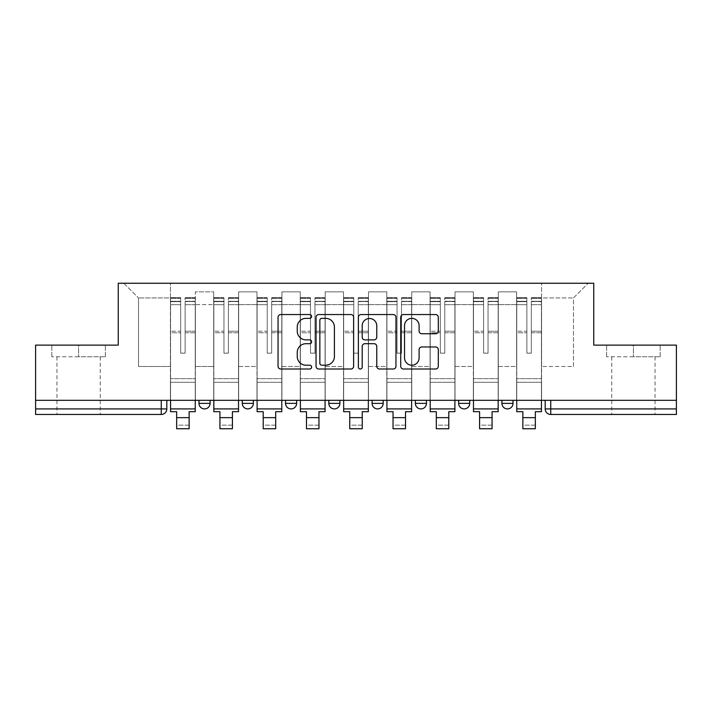 <?xml version="1.0" encoding="UTF-8"?>
<svg xmlns="http://www.w3.org/2000/svg" width="712" height="712" viewBox="0 0 712 712"><rect width="100%" height="100%" fill="white"/><g stroke="black" fill="none" stroke-linecap="round" stroke-linejoin="round"><path stroke-width="0.53" stroke-dasharray="3.56 2.67" d="M311.616 316.457A1.905 1.905 0 0 0 309.711 314.553L280.777 314.553A2.723 2.723 0 0 0 278.054 317.276L278.054 366.288A2.723 2.723 0 0 0 280.777 369.012L309.711 369.012A1.905 1.905 0 0 0 311.616 367.107A1.905 1.905 0 0 0 309.711 365.203L305.964 365.203A8.713 8.713 0 0 1 297.251 356.49L297.251 352.404A8.713 8.713 0 0 1 305.964 343.691L309.711 343.691A1.905 1.905 0 0 0 311.616 341.787A1.905 1.905 0 0 0 309.711 339.873L305.964 339.873A8.713 8.713 0 0 1 297.251 331.16L297.251 327.084A8.713 8.713 0 0 1 305.964 318.362L309.711 318.362A1.905 1.905 0 0 0 311.616 316.457M501.916 400.313L513.014 400.313L501.916 400.313L501.916 403.366A5.545 5.545 0 0 0 507.46 408.911A5.545 5.545 0 0 0 513.014 403.366L501.916 403.366M458.635 400.313L469.733 400.313L458.635 400.313M415.363 400.313L426.461 400.313L415.363 400.313M372.091 400.313L383.19 400.313L372.091 400.313L372.091 403.366L383.19 403.366M339.909 400.313L328.81 400.313L339.909 400.313L339.909 403.366A5.545 5.545 0 0 1 334.364 408.911A5.545 5.545 0 0 1 328.81 403.366L339.909 403.366M285.539 400.313L296.637 400.313L296.637 403.366L285.539 403.366L285.539 400.313L296.637 400.313M242.267 400.313L253.365 400.313L242.267 400.313L242.267 403.366L253.365 403.366A5.545 5.545 0 0 1 247.812 408.911M198.986 400.313L210.085 400.313L198.986 400.313L198.986 403.366L210.085 403.366A5.545 5.545 0 0 1 204.54 408.911M78.596 414.464L56.96 414.464L78.596 414.464M78.596 356.765L51.825 356.765L105.367 356.765L78.596 356.765L78.596 345.115L105.367 345.115L51.825 345.115L78.596 345.115L78.596 356.765M633.404 414.464L611.768 414.464L633.404 414.464M633.404 356.765L606.633 356.765L660.175 356.765L633.404 356.765L633.404 345.115L660.175 345.115L606.633 345.115L633.404 345.115L633.404 356.765M545.187 400.313L545.187 408.911L550.741 408.911L550.741 400.313L545.187 400.313L676.4 400.313L676.4 408.911L550.741 408.911L550.741 414.464L676.4 414.464L676.4 408.911M676.4 400.313L35.6 400.313L35.6 345.115L118.263 345.115L118.263 283.251L593.737 283.251L593.737 345.115L676.4 345.115L676.4 400.313L550.741 400.313M35.6 400.313L161.259 400.313L35.6 400.313L35.6 414.464L161.259 414.464L161.259 408.911L35.6 408.911M195.382 304.611L195.382 366.475L195.382 304.611L213.689 304.611L213.689 291.849L213.689 366.475L213.689 304.611L195.382 304.611M195.382 400.313L195.382 291.849L213.689 291.849L195.382 291.849L195.382 400.313L195.382 382.282L170.417 382.282L195.382 382.282L195.382 400.313L170.417 400.313L170.417 283.251L541.583 283.251L123.817 283.251L170.417 283.251L170.417 366.475L170.417 297.954L138.52 297.954L170.417 297.954L170.417 283.251L170.417 400.313L170.417 382.282L170.417 400.313L195.382 400.313M213.689 400.313L213.689 291.849L195.382 291.849L213.689 291.849L213.689 400.313L213.689 382.282L238.662 382.282L213.689 382.282L213.689 400.313L238.662 400.313L238.662 291.849L238.662 304.611L238.662 291.849L256.97 291.849L256.97 304.611L256.97 291.849L238.662 291.849L238.662 400.313L238.662 382.282L238.662 400.313L213.689 400.313M238.662 366.475L238.662 304.611L238.662 366.475L256.97 366.475L256.97 304.611L256.97 366.475L238.662 366.475M256.97 400.313L256.97 291.849L238.662 291.849L256.97 291.849L256.97 400.313L256.97 382.282L281.934 382.282L256.97 382.282L256.97 400.313L281.934 400.313L281.934 291.849L281.934 304.611L281.934 291.849L300.242 291.849L300.242 304.611L300.242 291.849L281.934 291.849L281.934 400.313L281.934 382.282L281.934 400.313L256.97 400.313M281.934 366.475L281.934 304.611L281.934 366.475L300.242 366.475L300.242 304.611L300.242 366.475L281.934 366.475M300.242 400.313L300.242 291.849L281.934 291.849L300.242 291.849L300.242 400.313L300.242 382.282L325.206 382.282L300.242 382.282L300.242 400.313L325.206 400.313L325.206 291.849L325.206 304.611L325.206 291.849L343.513 291.849L343.513 304.611L343.513 291.849L325.206 291.849L325.206 400.313L325.206 382.282L325.206 400.313L300.242 400.313M325.206 366.475L325.206 304.611L325.206 366.475L343.513 366.475L343.513 304.611L343.513 366.475L325.206 366.475M343.513 400.313L343.513 291.849L325.206 291.849L343.513 291.849L343.513 400.313L343.513 382.282L368.487 382.282L343.513 382.282L343.513 400.313L368.487 400.313L368.487 291.849L368.487 304.611L368.487 291.849L386.794 291.849L386.794 304.611L386.794 291.849L368.487 291.849L368.487 400.313L368.487 382.282L368.487 400.313L343.513 400.313M368.487 366.475L368.487 304.611L368.487 366.475L386.794 366.475L386.794 304.611L386.794 366.475L368.487 366.475M386.794 400.313L386.794 291.849L368.487 291.849L386.794 291.849L386.794 400.313L386.794 382.282L411.758 382.282L386.794 382.282L386.794 400.313L411.758 400.313L411.758 291.849L411.758 304.611L411.758 291.849L430.066 291.849L430.066 304.611L430.066 291.849L411.758 291.849L411.758 400.313L411.758 382.282L411.758 400.313L386.794 400.313M411.758 366.475L411.758 304.611L411.758 366.475L430.066 366.475L430.066 304.611L430.066 366.475L411.758 366.475M430.066 400.313L430.066 291.849L411.758 291.849L430.066 291.849L430.066 400.313L430.066 382.282L455.03 382.282L430.066 382.282L430.066 400.313L455.03 400.313L455.03 291.849L455.03 304.611L455.03 291.849L473.338 291.849L473.338 304.611L473.338 291.849L455.03 291.849L455.03 400.313L455.03 382.282L455.03 400.313L430.066 400.313M455.03 366.475L455.03 304.611L455.03 366.475L473.338 366.475L473.338 304.611L473.338 366.475L455.03 366.475M473.338 400.313L473.338 291.849L455.03 291.849L473.338 291.849L473.338 400.313L473.338 382.282L498.311 382.282L473.338 382.282L473.338 400.313L498.311 400.313L498.311 291.849L498.311 304.611L498.311 291.849L516.618 291.849L516.618 304.611L516.618 291.849L498.311 291.849L498.311 400.313L498.311 382.282L498.311 400.313L473.338 400.313M498.311 366.475L498.311 304.611L498.311 366.475L516.618 366.475L516.618 304.611L516.618 366.475L498.311 366.475M516.618 400.313L516.618 291.849L498.311 291.849L516.618 291.849L516.618 400.313L516.618 382.282L541.583 382.282L516.618 382.282L516.618 400.313L541.583 400.313L541.583 283.251L588.183 283.251L541.583 283.251L541.583 297.954L573.48 297.954L541.583 297.954L541.583 366.475L541.583 283.251L541.583 400.313L516.618 400.313L541.583 400.313L541.583 382.282L541.583 400.313L516.618 400.313M195.382 366.475L213.689 366.475L195.382 366.475M138.52 366.475L138.52 297.954L138.52 366.475L170.417 366.475L138.52 366.475M573.48 366.475L573.48 297.954L588.183 283.251L573.48 297.954L573.48 366.475L541.583 366.475L573.48 366.475M161.259 400.313L166.813 400.313L161.259 400.313L161.259 408.911L166.813 408.911M426.461 403.366L415.363 403.366A5.545 5.545 0 0 0 420.917 408.911M469.733 403.366A5.545 5.545 0 0 1 464.188 408.911A5.545 5.545 0 0 1 458.635 403.366L469.733 403.366M123.817 283.251L138.52 297.954L123.817 283.251M105.367 356.765L105.367 345.115L105.367 356.765M51.825 356.765L51.825 345.115L51.825 356.765M660.175 356.765L660.175 345.115L660.175 356.765M606.633 356.765L606.633 345.115L606.633 356.765M353.615 366.288L353.615 317.276A2.723 2.723 0 0 0 350.891 314.553L318.762 314.553A2.723 2.723 0 0 0 316.039 317.276L316.039 366.288A2.723 2.723 0 0 0 318.762 369.012L350.891 369.012A2.723 2.723 0 0 0 353.615 366.288M321.762 318.362A1.905 1.905 0 0 0 319.857 320.275L319.857 363.298A1.905 1.905 0 0 0 321.762 365.203L325.704 365.203A8.713 8.713 0 0 0 334.418 356.49L334.418 327.084A8.713 8.713 0 0 0 325.704 318.362L321.762 318.362M361.109 314.553L393.238 314.553A2.723 2.723 0 0 1 395.961 317.276L395.961 366.288A2.723 2.723 0 0 1 393.238 369.012L379.487 369.012A2.723 2.723 0 0 1 376.764 366.288L376.764 346.415A2.723 2.723 0 0 0 374.04 343.691L364.918 343.691A2.723 2.723 0 0 0 362.194 346.415L362.194 367.107A1.905 1.905 0 0 1 360.29 369.012A1.905 1.905 0 0 1 358.385 367.107L358.385 317.276A2.723 2.723 0 0 1 361.109 314.553M376.764 325.785A7.28 7.28 0 0 0 369.475 318.504A7.28 7.28 0 0 0 362.194 325.785L362.194 337.15A2.723 2.723 0 0 0 364.918 339.873L374.04 339.873A2.723 2.723 0 0 0 376.764 337.15L376.764 325.785M421.824 333.75L435.575 333.75A2.723 2.723 0 0 0 438.298 331.027L438.298 317.276A2.723 2.723 0 0 0 435.575 314.553L403.446 314.553A2.723 2.723 0 0 0 400.723 317.276L400.723 366.288A2.723 2.723 0 0 0 403.446 369.012L435.575 369.012A2.723 2.723 0 0 0 438.298 366.288L438.298 349.681A2.723 2.723 0 0 0 435.575 346.958L421.824 346.958A2.723 2.723 0 0 0 419.101 349.681L419.101 357.913A7.28 7.28 0 0 1 411.821 365.203A7.28 7.28 0 0 1 404.532 357.913L404.532 325.651A7.28 7.28 0 0 1 411.821 318.362A7.28 7.28 0 0 1 419.101 325.651L419.101 331.027A2.723 2.723 0 0 0 421.824 333.75M195.248 400.313L195.248 301.283L185.12 301.666L185.12 317.926L185.12 297.678L185.12 353.161L180.679 353.161L180.679 301.283L180.679 331.196L170.56 331.196L170.56 298.159L170.56 382.282L170.56 331.196L180.679 331.196L180.679 297.678L180.679 332.762L170.56 332.762L170.56 378.677L170.56 332.762L180.679 332.762L180.679 297.678L180.679 353.161L185.12 353.161L185.12 301.283L195.248 301.666L195.248 317.926L195.248 297.678L195.248 411.687L189.143 411.687L189.143 425.144L176.656 425.144L176.656 428.749L189.143 428.749L189.143 425.144L176.656 425.144L176.656 417.65L189.143 417.65M195.248 332.762L185.12 332.762L185.12 353.161L185.12 332.762L195.248 332.762L195.248 378.677L170.56 378.677L195.248 378.677L195.248 332.762M170.56 301.514L170.56 304.683L170.56 301.283L180.679 301.514L170.56 301.514M170.56 400.313L170.56 297.678L170.56 411.687L176.656 411.687L176.656 417.65M180.679 332.762L180.679 353.161L180.679 332.762M185.12 353.161L180.679 353.161L180.679 304.683L170.56 304.683L170.56 408.911L170.56 304.683L180.679 304.683L170.56 304.683L180.679 304.683L180.679 353.161L185.12 353.161L185.12 304.683L185.12 353.161L180.679 353.161L185.12 353.161L185.12 331.196L185.12 353.161L180.679 353.161L180.679 331.196L180.679 353.161L185.12 353.161M195.248 408.911L195.248 304.683L195.248 408.911L170.56 408.911M195.248 331.196L185.12 331.196L195.248 331.196L195.248 382.282L170.56 382.282L195.248 382.282L195.248 331.196M238.52 400.313L238.52 301.283L228.392 301.666L228.392 317.926L228.392 297.678L228.392 353.161L223.96 353.161L223.96 301.283L223.96 331.196L213.831 331.196L213.831 298.159L213.831 382.282L213.831 331.196L223.96 331.196L223.96 297.678L223.96 332.762L213.831 332.762L213.831 378.677L213.831 332.762L223.96 332.762L223.96 297.678L223.96 353.161L228.392 353.161L228.392 301.283L238.52 301.666L238.52 317.926L238.52 297.678L238.52 411.687L232.415 411.687L232.415 425.144L219.937 425.144L219.937 428.749L232.415 428.749L232.415 425.144L219.937 425.144L219.937 417.65L232.415 417.65M238.52 332.762L228.392 332.762L228.392 353.161L228.392 332.762L238.52 332.762L238.52 378.677L213.831 378.677L238.52 378.677L238.52 332.762M213.831 301.514L213.831 304.683L213.831 301.283L223.96 301.514L213.831 301.514M213.831 400.313L213.831 297.678L213.831 411.687L219.937 411.687L219.937 417.65M223.96 332.762L223.96 353.161L223.96 332.762M228.392 353.161L223.96 353.161L223.96 304.683L213.831 304.683L213.831 408.911L213.831 304.683L223.96 304.683L213.831 304.683L223.96 304.683L223.96 353.161L228.392 353.161L228.392 304.683L228.392 353.161L223.96 353.161L228.392 353.161L228.392 331.196L228.392 353.161L223.96 353.161L223.96 331.196L223.96 353.161L228.392 353.161M238.52 408.911L238.52 304.683L238.52 408.911L213.831 408.911M238.52 331.196L228.392 331.196L238.52 331.196L238.52 382.282L213.831 382.282L238.52 382.282L238.52 331.196M281.792 400.313L281.792 301.283L271.673 301.666L271.673 317.926L271.673 297.678L271.673 353.161L267.231 353.161L267.231 301.283L267.231 331.196L257.103 331.196L257.103 298.159L257.103 382.282L257.103 331.196L267.231 331.196L267.231 297.678L267.231 332.762L257.103 332.762L257.103 378.677L257.103 332.762L267.231 332.762L267.231 297.678L267.231 353.161L271.673 353.161L271.673 301.283L281.792 301.666L281.792 317.926L281.792 297.678L281.792 411.687L275.695 411.687L275.695 425.144L263.209 425.144L263.209 428.749L275.695 428.749L275.695 425.144L263.209 425.144L263.209 417.65L275.695 417.65M281.792 332.762L271.673 332.762L271.673 353.161L271.673 332.762L281.792 332.762L281.792 378.677L257.103 378.677L281.792 378.677L281.792 332.762M257.103 301.514L257.103 304.683L257.103 301.283L267.231 301.514L257.103 301.514M257.103 400.313L257.103 297.678L257.103 411.687L263.209 411.687L263.209 417.65M267.231 332.762L267.231 353.161L267.231 332.762M271.673 353.161L267.231 353.161L267.231 304.683L257.103 304.683L257.103 408.911L257.103 304.683L267.231 304.683L257.103 304.683L267.231 304.683L267.231 353.161L271.673 353.161L271.673 304.683L271.673 353.161L267.231 353.161L271.673 353.161L271.673 331.196L271.673 353.161L267.231 353.161L267.231 331.196L267.231 353.161L271.673 353.161M281.792 408.911L281.792 304.683L281.792 408.911L257.103 408.911M281.792 331.196L271.673 331.196L281.792 331.196L281.792 382.282L257.103 382.282L281.792 382.282L281.792 331.196M325.072 400.313L325.072 301.283L314.944 301.666L314.944 317.926L314.944 297.678L314.944 353.161L310.503 353.161L310.503 301.283L310.503 331.196L300.384 331.196L300.384 298.159L300.384 382.282L300.384 331.196L310.503 331.196L310.503 297.678L310.503 332.762L300.384 332.762L300.384 378.677L300.384 332.762L310.503 332.762L310.503 297.678L310.503 353.161L314.944 353.161L314.944 301.283L325.072 301.666L325.072 317.926L325.072 297.678L325.072 411.687L318.967 411.687L318.967 425.144L306.48 425.144L306.48 428.749L318.967 428.749L318.967 425.144L306.48 425.144L306.48 417.65L318.967 417.65M325.072 332.762L314.944 332.762L314.944 353.161L314.944 332.762L325.072 332.762L325.072 378.677L300.384 378.677L325.072 378.677L325.072 332.762M300.384 301.514L300.384 304.683L300.384 301.283L310.503 301.514L300.384 301.514M300.384 400.313L300.384 297.678L300.384 411.687L306.48 411.687L306.48 417.65M310.503 332.762L310.503 353.161L310.503 332.762M314.944 353.161L310.503 353.161L310.503 304.683L300.384 304.683L300.384 408.911L300.384 304.683L310.503 304.683L300.384 304.683L310.503 304.683L310.503 353.161L314.944 353.161L314.944 304.683L314.944 353.161L310.503 353.161L314.944 353.161L314.944 331.196L314.944 353.161L310.503 353.161L310.503 331.196L310.503 353.161L314.944 353.161M325.072 408.911L325.072 304.683L325.072 408.911L300.384 408.911M325.072 331.196L314.944 331.196L325.072 331.196L325.072 382.282L300.384 382.282L325.072 382.282L325.072 331.196M368.344 400.313L368.344 301.283L358.216 301.666L358.216 317.926L358.216 297.678L358.216 353.161L353.784 353.161L353.784 301.283L353.784 331.196L343.656 331.196L343.656 298.159L343.656 382.282L343.656 331.196L353.784 331.196L353.784 297.678L353.784 332.762L343.656 332.762L343.656 378.677L343.656 332.762L353.784 332.762L353.784 297.678L353.784 353.161L358.216 353.161L358.216 301.283L368.344 301.666L368.344 317.926L368.344 297.678L368.344 411.687L362.239 411.687L362.239 425.144L349.761 425.144L349.761 428.749L362.239 428.749L362.239 425.144L349.761 425.144L349.761 417.65L362.239 417.65M368.344 332.762L358.216 332.762L358.216 353.161L358.216 332.762L368.344 332.762L368.344 378.677L343.656 378.677L368.344 378.677L368.344 332.762M343.656 301.514L343.656 304.683L343.656 301.283L353.784 301.514L343.656 301.514M343.656 400.313L343.656 297.678L343.656 411.687L349.761 411.687L349.761 417.65M353.784 332.762L353.784 353.161L353.784 332.762M358.216 353.161L353.784 353.161L353.784 304.683L343.656 304.683L343.656 408.911L343.656 304.683L353.784 304.683L343.656 304.683L353.784 304.683L353.784 353.161L358.216 353.161L358.216 304.683L358.216 353.161L353.784 353.161L358.216 353.161L358.216 331.196L358.216 353.161L353.784 353.161L353.784 331.196L353.784 353.161L358.216 353.161M368.344 408.911L368.344 304.683L368.344 408.911L343.656 408.911M368.344 331.196L358.216 331.196L368.344 331.196L368.344 382.282L343.656 382.282L368.344 382.282L368.344 331.196M411.616 400.313L411.616 301.283L401.497 301.666L401.497 317.926L401.497 297.678L401.497 353.161L397.056 353.161L397.056 301.283L397.056 331.196L386.928 331.196L386.928 298.159L386.928 382.282L386.928 331.196L397.056 331.196L397.056 297.678L397.056 332.762L386.928 332.762L386.928 378.677L386.928 332.762L397.056 332.762L397.056 297.678L397.056 353.161L401.497 353.161L401.497 301.283L411.616 301.666L411.616 317.926L411.616 297.678L411.616 411.687L405.52 411.687L405.52 425.144L393.033 425.144L393.033 428.749L405.52 428.749L405.52 425.144L393.033 425.144L393.033 417.65L405.52 417.65M411.616 332.762L401.497 332.762L401.497 353.161L401.497 332.762L411.616 332.762L411.616 378.677L386.928 378.677L411.616 378.677L411.616 332.762M386.928 301.514L386.928 304.683L386.928 301.283L397.056 301.514L386.928 301.514M386.928 400.313L386.928 297.678L386.928 411.687L393.033 411.687L393.033 417.65M397.056 332.762L397.056 353.161L397.056 332.762M401.497 353.161L397.056 353.161L397.056 304.683L386.928 304.683L386.928 408.911L386.928 304.683L397.056 304.683L386.928 304.683L397.056 304.683L397.056 353.161L401.497 353.161L401.497 304.683L401.497 353.161L397.056 353.161L401.497 353.161L401.497 331.196L401.497 353.161L397.056 353.161L397.056 331.196L397.056 353.161L401.497 353.161M411.616 408.911L411.616 304.683L411.616 408.911L386.928 408.911M411.616 331.196L401.497 331.196L411.616 331.196L411.616 382.282L386.928 382.282L411.616 382.282L411.616 331.196M454.897 400.313L454.897 301.283L444.769 301.666L444.769 317.926L444.769 297.678L444.769 353.161L440.327 353.161L440.327 301.283L440.327 331.196L430.208 331.196L430.208 298.159L430.208 382.282L430.208 331.196L440.327 331.196L440.327 297.678L440.327 332.762L430.208 332.762L430.208 378.677L430.208 332.762L440.327 332.762L440.327 297.678L440.327 353.161L444.769 353.161L444.769 301.283L454.897 301.666L454.897 317.926L454.897 297.678L454.897 411.687L448.791 411.687L448.791 425.144L436.305 425.144L436.305 428.749L448.791 428.749L448.791 425.144L436.305 425.144L436.305 417.65L448.791 417.65M454.897 332.762L444.769 332.762L444.769 353.161L444.769 332.762L454.897 332.762L454.897 378.677L430.208 378.677L454.897 378.677L454.897 332.762M430.208 301.514L430.208 304.683L430.208 301.283L440.327 301.514L430.208 301.514M430.208 400.313L430.208 297.678L430.208 411.687L436.305 411.687L436.305 417.65M440.327 332.762L440.327 353.161L440.327 332.762M444.769 353.161L440.327 353.161L440.327 304.683L430.208 304.683L430.208 408.911L430.208 304.683L440.327 304.683L430.208 304.683L440.327 304.683L440.327 353.161L444.769 353.161L444.769 304.683L444.769 353.161L440.327 353.161L444.769 353.161L444.769 331.196L444.769 353.161L440.327 353.161L440.327 331.196L440.327 353.161L444.769 353.161M454.897 408.911L454.897 304.683L454.897 408.911L430.208 408.911M454.897 331.196L444.769 331.196L454.897 331.196L454.897 382.282L430.208 382.282L454.897 382.282L454.897 331.196M498.169 400.313L498.169 301.283L488.04 301.666L488.04 317.926L488.04 297.678L488.04 353.161L483.608 353.161L483.608 301.283L483.608 331.196L473.48 331.196L473.48 298.159L473.48 382.282L473.48 331.196L483.608 331.196L483.608 297.678L483.608 332.762L473.48 332.762L473.48 378.677L473.48 332.762L483.608 332.762L483.608 297.678L483.608 353.161L488.04 353.161L488.04 301.283L498.169 301.666L498.169 317.926L498.169 297.678L498.169 411.687L492.063 411.687L492.063 425.144L479.585 425.144L479.585 428.749L492.063 428.749L492.063 425.144L479.585 425.144L479.585 417.65L492.063 417.65M498.169 332.762L488.04 332.762L488.04 353.161L488.04 332.762L498.169 332.762L498.169 378.677L473.48 378.677L498.169 378.677L498.169 332.762M473.48 301.514L473.48 304.683L473.48 301.283L483.608 301.514L473.48 301.514M473.48 400.313L473.48 297.678L473.48 411.687L479.585 411.687L479.585 417.65M483.608 332.762L483.608 353.161L483.608 332.762M488.04 353.161L483.608 353.161L483.608 304.683L473.48 304.683L473.48 408.911L473.48 304.683L483.608 304.683L473.48 304.683L483.608 304.683L483.608 353.161L488.04 353.161L488.04 304.683L488.04 353.161L483.608 353.161L488.04 353.161L488.04 331.196L488.04 353.161L483.608 353.161L483.608 331.196L483.608 353.161L488.04 353.161M498.169 408.911L498.169 304.683L498.169 408.911L473.48 408.911M498.169 331.196L488.04 331.196L498.169 331.196L498.169 382.282L473.48 382.282L498.169 382.282L498.169 331.196M541.44 400.313L541.44 301.283L531.321 301.666L531.321 317.926L531.321 297.678L531.321 353.161L526.88 353.161L526.88 301.283L526.88 331.196L516.752 331.196L516.752 298.159L516.752 382.282L516.752 331.196L526.88 331.196L526.88 297.678L526.88 332.762L516.752 332.762L516.752 378.677L516.752 332.762L526.88 332.762L526.88 297.678L526.88 353.161L531.321 353.161L531.321 301.283L541.44 301.666L541.44 317.926L541.44 297.678L541.44 411.687L535.344 411.687L535.344 425.144L522.857 425.144L522.857 428.749L535.344 428.749L535.344 425.144L522.857 425.144L522.857 417.65L535.344 417.65M541.44 332.762L531.321 332.762L531.321 353.161L531.321 332.762L541.44 332.762L541.44 378.677L516.752 378.677L541.44 378.677L541.44 332.762M516.752 301.514L516.752 304.683L516.752 301.283L526.88 301.514L516.752 301.514M516.752 400.313L516.752 297.678L516.752 411.687L522.857 411.687L522.857 417.65M526.88 332.762L526.88 353.161L526.88 332.762M531.321 353.161L526.88 353.161L526.88 304.683L516.752 304.683L516.752 408.911L516.752 304.683L526.88 304.683L516.752 304.683L526.88 304.683L526.88 353.161L531.321 353.161L531.321 304.683L531.321 353.161L526.88 353.161L531.321 353.161L531.321 331.196L531.321 353.161L526.88 353.161L526.88 331.196L526.88 353.161L531.321 353.161M541.44 408.911L541.44 304.683L541.44 408.911L516.752 408.911M541.44 331.196L531.321 331.196L541.44 331.196L541.44 382.282L516.752 382.282L541.44 382.282L541.44 331.196M516.618 304.611L498.311 304.611L516.618 304.611M473.338 304.611L455.03 304.611L473.338 304.611M430.066 304.611L411.758 304.611L430.066 304.611M386.794 304.611L368.487 304.611L386.794 304.611M343.513 304.611L325.206 304.611L343.513 304.611M300.242 304.611L281.934 304.611L300.242 304.611M256.97 304.611L238.662 304.611L256.97 304.611M180.679 301.666L170.56 301.666L180.679 301.666M195.248 298.159L185.12 298.159L195.248 298.159M195.248 304.683L185.12 304.683L195.248 304.683M180.679 298.159L170.56 298.159L180.679 298.159M180.679 298.31L170.56 298.31L180.679 298.31M195.248 298.31L185.12 298.31L195.248 298.31M195.248 301.514L185.12 301.514L195.248 301.514M223.96 301.666L213.831 301.666L223.96 301.666M238.52 298.159L228.392 298.159L238.52 298.159M238.52 304.683L228.392 304.683L238.52 304.683M223.96 298.159L213.831 298.159L223.96 298.159M223.96 298.31L213.831 298.31L223.96 298.31M238.52 298.31L228.392 298.31L238.52 298.31M238.52 301.514L228.392 301.514L238.52 301.514M267.231 301.666L257.103 301.666L267.231 301.666M281.792 298.159L271.673 298.159L281.792 298.159M281.792 304.683L271.673 304.683L281.792 304.683M267.231 298.159L257.103 298.159L267.231 298.159M267.231 298.31L257.103 298.31L267.231 298.31M281.792 298.31L271.673 298.31L281.792 298.31M281.792 301.514L271.673 301.514L281.792 301.514M310.503 301.666L300.384 301.666L310.503 301.666M325.072 298.159L314.944 298.159L325.072 298.159M325.072 304.683L314.944 304.683L325.072 304.683M310.503 298.159L300.384 298.159L310.503 298.159M310.503 298.31L300.384 298.31L310.503 298.31M325.072 298.31L314.944 298.31L325.072 298.31M325.072 301.514L314.944 301.514L325.072 301.514M353.784 301.666L343.656 301.666L353.784 301.666M368.344 298.159L358.216 298.159L368.344 298.159M368.344 304.683L358.216 304.683L368.344 304.683M353.784 298.159L343.656 298.159L353.784 298.159M353.784 298.31L343.656 298.31L353.784 298.31M368.344 298.31L358.216 298.31L368.344 298.31M368.344 301.514L358.216 301.514L368.344 301.514M397.056 301.666L386.928 301.666L397.056 301.666M411.616 298.159L401.497 298.159L411.616 298.159M411.616 304.683L401.497 304.683L411.616 304.683M397.056 298.159L386.928 298.159L397.056 298.159M397.056 298.31L386.928 298.31L397.056 298.31M411.616 298.31L401.497 298.31L411.616 298.31M411.616 301.514L401.497 301.514L411.616 301.514M440.327 301.666L430.208 301.666L440.327 301.666M454.897 298.159L444.769 298.159L454.897 298.159M454.897 304.683L444.769 304.683L454.897 304.683M440.327 298.159L430.208 298.159L440.327 298.159M440.327 298.31L430.208 298.31L440.327 298.31M454.897 298.31L444.769 298.31L454.897 298.31M454.897 301.514L444.769 301.514L454.897 301.514M483.608 301.666L473.48 301.666L483.608 301.666M498.169 298.159L488.04 298.159L498.169 298.159M498.169 304.683L488.04 304.683L498.169 304.683M483.608 298.159L473.48 298.159L483.608 298.159M483.608 298.31L473.48 298.31L483.608 298.31M498.169 298.31L488.04 298.31L498.169 298.31M498.169 301.514L488.04 301.514L498.169 301.514M526.88 301.666L516.752 301.666L526.88 301.666M541.44 298.159L531.321 298.159L541.44 298.159M541.44 304.683L531.321 304.683L541.44 304.683M526.88 298.159L516.752 298.159L526.88 298.159M526.88 298.31L516.752 298.31L526.88 298.31M541.44 298.31L531.321 298.31L541.44 298.31M541.44 301.514L531.321 301.514L541.44 301.514M56.96 356.765L56.96 414.464M611.768 356.765L611.768 414.464M655.04 356.765L655.04 414.464M100.232 356.765L100.232 414.464M195.248 297.678L185.12 297.678L195.248 297.678M180.679 301.283L170.56 301.283L180.679 301.283M180.679 297.678L170.56 297.678L180.679 297.678M195.248 301.283L185.12 301.283L195.248 301.283M238.52 297.678L228.392 297.678L238.52 297.678M223.96 301.283L213.831 301.283L223.96 301.283M223.96 297.678L213.831 297.678L223.96 297.678M238.52 301.283L228.392 301.283L238.52 301.283M281.792 297.678L271.673 297.678L281.792 297.678M267.231 301.283L257.103 301.283L267.231 301.283M267.231 297.678L257.103 297.678L267.231 297.678M281.792 301.283L271.673 301.283L281.792 301.283M325.072 297.678L314.944 297.678L325.072 297.678M310.503 301.283L300.384 301.283L310.503 301.283M310.503 297.678L300.384 297.678L310.503 297.678M325.072 301.283L314.944 301.283L325.072 301.283M368.344 297.678L358.216 297.678L368.344 297.678M353.784 301.283L343.656 301.283L353.784 301.283M353.784 297.678L343.656 297.678L353.784 297.678M368.344 301.283L358.216 301.283L368.344 301.283M411.616 297.678L401.497 297.678L411.616 297.678M397.056 301.283L386.928 301.283L397.056 301.283M397.056 297.678L386.928 297.678L397.056 297.678M411.616 301.283L401.497 301.283L411.616 301.283M454.897 297.678L444.769 297.678L454.897 297.678M440.327 301.283L430.208 301.283L440.327 301.283M440.327 297.678L430.208 297.678L440.327 297.678M454.897 301.283L444.769 301.283L454.897 301.283M498.169 297.678L488.04 297.678L498.169 297.678M483.608 301.283L473.48 301.283L483.608 301.283M483.608 297.678L473.48 297.678L483.608 297.678M498.169 301.283L488.04 301.283L498.169 301.283M541.44 297.678L531.321 297.678L541.44 297.678M526.88 301.283L516.752 301.283L526.88 301.283M526.88 297.678L516.752 297.678L526.88 297.678M541.44 301.283L531.321 301.283L541.44 301.283"/><path stroke-width="1.07" d="M311.616 316.457A1.905 1.905 0 0 0 309.711 314.553L280.777 314.553A2.723 2.723 0 0 0 278.054 317.276L278.054 366.288A2.723 2.723 0 0 0 280.777 369.012L309.711 369.012A1.905 1.905 0 0 0 311.616 367.107A1.905 1.905 0 0 0 309.711 365.203L305.964 365.203A8.713 8.713 0 0 1 297.251 356.49L297.251 352.404A8.713 8.713 0 0 1 305.964 343.691L309.711 343.691A1.905 1.905 0 0 0 311.616 341.787A1.905 1.905 0 0 0 309.711 339.873L305.964 339.873A8.713 8.713 0 0 1 297.251 331.16L297.251 327.084A8.713 8.713 0 0 1 305.964 318.362L309.711 318.362A1.905 1.905 0 0 0 311.616 316.457M458.635 400.313L458.635 403.366L469.733 403.366A5.545 5.545 0 0 1 464.188 408.911A5.545 5.545 0 0 1 458.635 403.366L458.635 400.313M415.363 400.313L415.363 403.366L426.461 403.366A5.545 5.545 0 0 1 420.917 408.911A5.545 5.545 0 0 1 415.363 403.366L415.363 400.313M328.81 400.313L328.81 403.366L339.909 403.366A5.545 5.545 0 0 1 334.364 408.911A5.545 5.545 0 0 1 328.81 403.366L328.81 400.313M435.575 333.75A2.723 2.723 0 0 0 438.298 331.027L438.298 317.276A2.723 2.723 0 0 0 435.575 314.553L403.446 314.553A2.723 2.723 0 0 0 400.723 317.276L400.723 366.288A2.723 2.723 0 0 0 403.446 369.012L435.575 369.012A2.723 2.723 0 0 0 438.298 366.288L438.298 349.681A2.723 2.723 0 0 0 435.575 346.958L421.824 346.958A2.723 2.723 0 0 0 419.101 349.681L419.101 357.913A7.28 7.28 0 0 1 411.821 365.203A7.28 7.28 0 0 1 404.532 357.913L404.532 325.651A7.28 7.28 0 0 1 411.821 318.362A7.28 7.28 0 0 1 419.101 325.651L419.101 331.027A2.723 2.723 0 0 0 421.824 333.75L435.575 333.75M35.6 400.313L35.6 345.115L118.263 345.115L118.263 283.251L593.737 283.251L593.737 345.115L676.4 345.115L676.4 400.313L35.6 400.313L35.6 408.911L166.813 408.911L166.813 400.313L166.813 408.911A5.545 5.545 0 0 1 161.259 414.464L35.6 414.464L35.6 408.911M353.615 317.276A2.723 2.723 0 0 0 350.891 314.553L318.762 314.553A2.723 2.723 0 0 0 316.039 317.276L316.039 366.288A2.723 2.723 0 0 0 318.762 369.012L350.891 369.012A2.723 2.723 0 0 0 353.615 366.288L353.615 317.276M361.109 314.553L393.238 314.553A2.723 2.723 0 0 1 395.961 317.276L395.961 366.288A2.723 2.723 0 0 1 393.238 369.012L379.487 369.012A2.723 2.723 0 0 1 376.764 366.288L376.764 346.415A2.723 2.723 0 0 0 374.04 343.691L364.918 343.691A2.723 2.723 0 0 0 362.194 346.415L362.194 367.107A1.905 1.905 0 0 1 360.29 369.012A1.905 1.905 0 0 1 358.385 367.107L358.385 317.276A2.723 2.723 0 0 1 361.109 314.553M545.187 400.313L545.187 408.911L676.4 408.911L676.4 414.464L550.741 414.464A5.545 5.545 0 0 1 545.187 408.911A5.545 5.545 0 0 0 550.741 414.464L550.741 400.313M676.4 400.313L676.4 408.911M513.014 400.313L513.014 403.366A5.545 5.545 0 0 1 507.46 408.911A5.545 5.545 0 0 1 501.916 403.366L513.014 403.366L513.014 400.313M501.916 400.313L501.916 403.366M469.733 400.313L469.733 403.366L469.733 400.313M426.461 403.366L426.461 400.313L426.461 403.366A5.545 5.545 0 0 1 420.917 408.911M383.19 400.313L383.19 403.366A5.545 5.545 0 0 1 377.636 408.911A5.545 5.545 0 0 1 372.091 403.366A5.545 5.545 0 0 0 377.636 408.911A5.545 5.545 0 0 0 383.19 403.366L383.19 400.313M372.091 400.313L372.091 403.366L383.19 403.366M339.909 400.313L339.909 403.366M296.637 400.313L296.637 403.366A5.545 5.545 0 0 1 291.083 408.911A5.545 5.545 0 0 1 285.539 403.366A5.545 5.545 0 0 0 291.083 408.911A5.545 5.545 0 0 0 296.637 403.366L285.539 403.366L285.539 400.313M242.267 400.313L242.267 403.366L253.365 403.366L253.365 400.313L253.365 403.366A5.545 5.545 0 0 1 247.812 408.911A5.545 5.545 0 0 1 242.267 403.366A5.545 5.545 0 0 0 247.812 408.911M198.986 400.313L198.986 403.366L210.085 403.366L210.085 400.313L210.085 403.366A5.545 5.545 0 0 1 204.54 408.911A5.545 5.545 0 0 1 198.986 403.366A5.545 5.545 0 0 0 204.54 408.911M161.259 400.313L161.259 414.464A5.545 5.545 0 0 0 166.813 408.911M321.762 318.362A1.905 1.905 0 0 0 319.857 320.275L319.857 363.298A1.905 1.905 0 0 0 321.762 365.203L325.704 365.203A8.713 8.713 0 0 0 334.418 356.49L334.418 327.084A8.713 8.713 0 0 0 325.704 318.362L321.762 318.362M376.764 325.785A7.28 7.28 0 0 0 369.475 318.504A7.28 7.28 0 0 0 362.194 325.785L362.194 337.15A2.723 2.723 0 0 0 364.918 339.873L374.04 339.873A2.723 2.723 0 0 0 376.764 337.15L376.764 325.785M170.56 408.911L195.248 408.911L195.248 411.687L189.143 411.687L189.143 428.749L176.656 428.749L176.656 411.687L170.56 411.687L170.56 400.313M195.248 408.911L195.248 400.313M213.831 408.911L238.52 408.911L238.52 411.687L232.415 411.687L232.415 428.749L219.937 428.749L219.937 411.687L213.831 411.687L213.831 400.313M238.52 408.911L238.52 400.313M257.103 408.911L281.792 408.911L281.792 411.687L275.695 411.687L275.695 428.749L263.209 428.749L263.209 411.687L257.103 411.687L257.103 400.313M281.792 408.911L281.792 400.313M300.384 408.911L325.072 408.911L325.072 411.687L318.967 411.687L318.967 428.749L306.48 428.749L306.48 411.687L300.384 411.687L300.384 400.313M325.072 408.911L325.072 400.313M343.656 408.911L368.344 408.911L368.344 411.687L362.239 411.687L362.239 428.749L349.761 428.749L349.761 411.687L343.656 411.687L343.656 400.313M368.344 408.911L368.344 400.313M386.928 408.911L411.616 408.911L411.616 411.687L405.52 411.687L405.52 428.749L393.033 428.749L393.033 411.687L386.928 411.687L386.928 400.313M411.616 408.911L411.616 400.313M430.208 408.911L454.897 408.911L454.897 411.687L448.791 411.687L448.791 428.749L436.305 428.749L436.305 411.687L430.208 411.687L430.208 400.313M454.897 408.911L454.897 400.313M473.48 408.911L498.169 408.911L498.169 411.687L492.063 411.687L492.063 428.749L479.585 428.749L479.585 411.687L473.48 411.687L473.48 400.313M498.169 408.911L498.169 400.313M516.752 408.911L541.44 408.911L541.44 411.687L535.344 411.687L535.344 428.749L522.857 428.749L522.857 411.687L516.752 411.687L516.752 400.313M541.44 408.911L541.44 400.313M176.656 417.65L189.143 417.65M219.937 417.65L232.415 417.65M263.209 417.65L275.695 417.65M306.48 417.65L318.967 417.65M349.761 417.65L362.239 417.65M393.033 417.65L405.52 417.65M436.305 417.65L448.791 417.65M479.585 417.65L492.063 417.65M522.857 417.65L535.344 417.65"/></g></svg>
